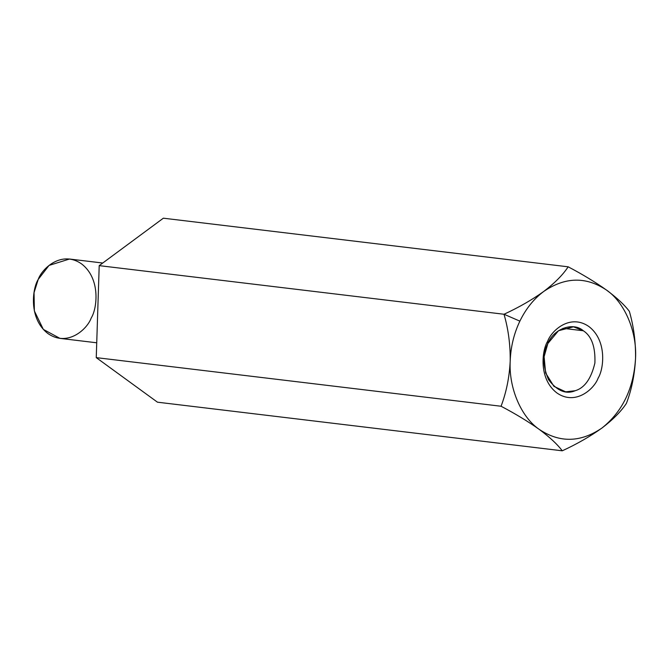 <?xml version="1.0" encoding="UTF-8"?>
<svg xmlns="http://www.w3.org/2000/svg" width="669" height="669" viewBox="0 0 669 669"><rect width="100%" height="100%" fill="white"/><g stroke="black" fill="none" stroke-linecap="round" stroke-linejoin="round"><path stroke-width="1" d="M510.196 361.168C510.706 346.96 513.934 333.614 519.872 321.145L504.016 314.254C508.34 329.148 510.397 344.786 510.196 361.168C510.397 344.786 508.34 329.148 504.016 314.254L99.204 265.635L96.252 357.631L157.458 402.186L562.261 450.806L157.458 402.186L96.252 357.631L501.064 406.25L96.252 357.631L99.204 265.635L504.016 314.254C518.943 307.347 532.19 299.745 543.746 291.45C554.827 282.987 562.964 274.775 568.165 266.814C582.557 274.374 595.31 282.101 606.423 290.012C616.943 297.856 624.587 304.972 629.37 311.369C633.719 326.455 635.776 342.093 635.55 358.283C634.705 374.59 631.661 389.617 626.418 403.365C621.108 411.418 612.971 419.639 602 428.001C590.284 436.389 577.038 443.99 562.261 450.806C557.486 444.408 549.834 437.292 539.323 429.448C528.201 421.545 515.448 413.81 501.064 406.25C506.341 392.318 509.385 377.291 510.196 361.168C509.385 377.291 506.341 392.318 501.064 406.25C515.448 413.81 528.201 421.545 539.323 429.448C521.151 417.147 508.716 388.003 510.196 361.168C508.716 388.003 521.151 417.147 539.323 429.448C549.834 437.292 557.486 444.408 562.261 450.806C577.038 443.99 590.284 436.389 602 428.001C580.65 442.577 559.761 443.054 539.323 429.448C559.761 443.054 580.65 442.577 602 428.001C612.971 419.639 621.108 411.418 626.418 403.365C631.661 389.617 634.705 374.59 635.55 358.283C633.735 388.346 622.555 411.586 602 428.001C622.555 411.586 633.735 388.346 635.55 358.283C635.776 342.093 633.719 326.455 629.37 311.369C624.587 304.972 616.943 297.856 606.423 290.012C624.595 302.313 637.03 331.448 635.55 358.283C637.03 331.448 624.595 302.313 606.423 290.012C595.31 282.101 582.557 274.374 568.165 266.814L163.361 218.194L568.165 266.814C562.964 274.775 554.827 282.987 543.746 291.45C532.19 299.745 518.943 307.347 504.016 314.254L519.872 321.145C525.901 308.735 533.862 298.842 543.746 291.45C565.096 276.882 585.985 276.397 606.423 290.012C585.985 276.397 565.096 276.882 543.746 291.45C533.862 298.842 525.901 308.735 519.872 321.145C513.934 333.614 510.706 346.96 510.196 361.168M163.361 218.194L99.204 265.635L163.361 218.194M102.742 263.026L69.484 259.028L49.054 265.417L38.217 279.408L34.052 292.621L34.353 310.926L43.326 329.391L59.951 338.372L96.729 342.787M91.218 317.992C87.38 328.964 67.786 347.362 47.942 333.563C28.558 318.804 32.246 288.832 38.217 279.408C42.055 268.436 61.648 250.039 81.493 263.837C100.877 278.597 97.189 308.568 91.218 317.992M583.326 330.762L573.475 326.815L558.498 330.737L547.852 343.515L544.106 356.744L545.628 372.976L553.907 386.348L565.665 391.842L575.206 390.721C584.614 387.92 591.179 378.687 594.9 363.008C595.485 346.868 591.622 336.122 583.326 330.762L562.98 328.312L583.326 330.762C591.622 336.122 595.485 346.868 594.9 363.008C591.179 378.687 584.614 387.92 575.206 390.721C565.999 394.618 557.118 390.939 548.555 379.674C542.601 365.893 542.367 353.842 547.852 343.515C553.681 328.671 573.191 321.655 583.326 330.762M547.852 343.515L547.618 341.341C541.923 350.322 538.411 378.888 556.884 392.946C575.792 406.1 594.465 388.572 598.128 378.11C603.823 369.137 607.335 340.571 588.862 326.505C569.946 313.351 551.281 330.887 547.618 341.341L547.852 343.515M547.618 341.341C551.281 330.887 569.946 313.351 588.862 326.505C607.335 340.571 603.823 369.137 598.128 378.11C594.465 388.572 575.792 406.1 556.884 392.946C538.411 378.888 541.923 350.322 547.618 341.341"/></g></svg>
